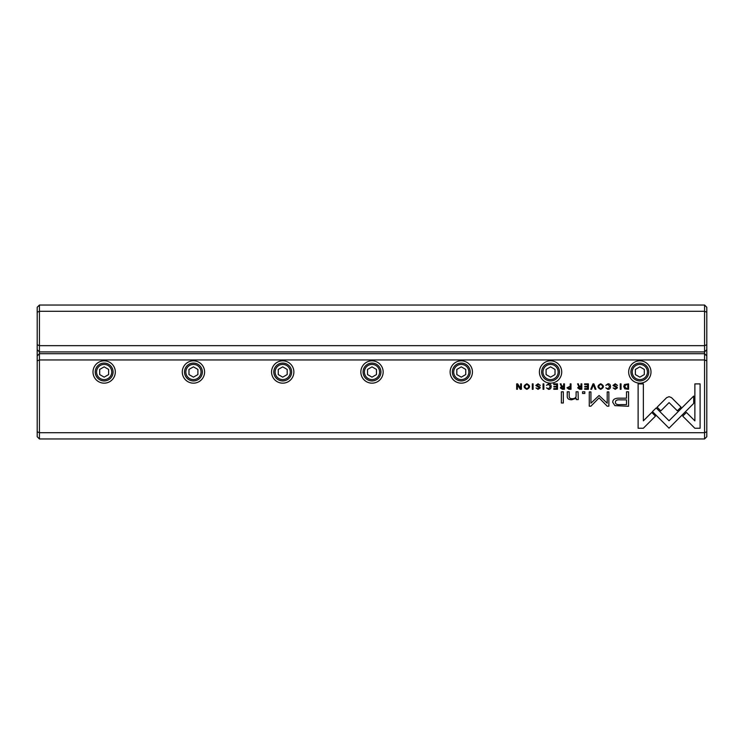<?xml version="1.0" encoding="UTF-8"?>
<svg xmlns="http://www.w3.org/2000/svg" width="744" height="744" viewBox="0 0 744 744"><rect width="100%" height="100%" fill="white"/><g stroke="black" fill="none" stroke-linecap="round" stroke-linejoin="round"><path stroke-width="1.12" d="M39.432 305.04L704.568 305.04L704.568 311.29L39.432 311.29L39.432 345.662L704.568 345.662L704.568 311.29L706.8 312.21L706.8 436.728L704.568 438.96L39.432 438.96L39.432 432.71L704.568 432.71L704.568 359.947L39.432 359.947L39.432 432.71L37.2 431.79L37.2 307.272L39.432 305.04L39.432 311.29L37.2 312.21M706.8 349.68L704.568 351.912L39.432 351.912L39.432 353.698L704.568 353.698L704.568 345.662L706.8 344.742M704.568 305.04L706.8 307.272L706.8 312.21M37.2 344.742L39.432 345.662L39.432 351.912L37.2 349.68M624.755 388.805L628.568 389.279L628.568 383.867L624.458 384.499L623.714 386.499L624.755 388.805M566.965 387.791L568.918 389.279L571.011 389.279L571.011 383.867L570.211 383.867L570.211 386.238L566.965 387.791M560.334 387.866L562.325 389.279L564.445 389.279L564.445 383.867L563.645 383.867L563.645 386.303L561.422 385.755L561.06 383.867L560.204 383.867L561.432 386.582L560.334 387.866M608.015 383.774L605.821 385.327L608.015 384.397L609.652 386.564L608.015 388.787L605.839 387.857L607.941 389.363C609.615 389.317 610.471 388.377 610.508 386.536C610.489 384.713 609.652 383.792 608.015 383.774M671.525 397.659L669.098 396.673L666.643 397.659L657.129 407.191L660.821 410.883L669.079 402.616L677.328 410.8L681.03 407.108L671.525 397.659M593.879 383.867L592.996 383.867L590.755 389.279L591.62 389.279L593.405 384.704L595.07 389.279L595.972 389.279L593.879 383.867M588.392 389.279L588.392 383.867L584.598 383.867L584.598 384.509L587.593 384.509L587.593 386.35L584.793 386.35L584.793 386.992L587.593 386.992L587.593 388.638L584.663 388.638L584.663 389.279L588.392 389.279M577.707 387.866L579.697 389.279L581.817 389.279L581.817 383.867L581.008 383.867L581.008 386.303L578.786 385.755L578.432 383.867L577.567 383.867L578.804 386.582L577.707 387.866M538.107 384.416L540.349 385.448L538.079 383.774L535.81 385.42L539.428 387.875L538.089 388.768L536.015 387.94L538.014 389.363L540.274 387.829L539.633 386.741L536.647 385.355L538.107 384.416M578.246 399.602L578.079 391.79L576.098 391.79L576.098 396.106C575.977 397.78 574.684 398.654 572.238 398.728C570.155 398.747 569.141 397.891 569.188 396.18L569.188 391.79L567.244 391.79L567.244 396.413C567.235 398.654 568.741 399.779 571.773 399.779L576.182 398.254L576.302 399.602L578.246 399.602M656.189 407.935L652.442 411.572L669.023 428.172L693.687 403.453L693.687 396.059L669.033 420.769L656.189 407.935M563.32 402.997L563.32 391.79L561.376 391.79L561.376 402.997L563.32 402.997M615.279 384.416L617.52 385.448L615.26 383.774L612.991 385.42L616.609 387.875L615.269 388.768L613.196 387.94L615.195 389.363L617.455 387.829L616.804 386.741L613.828 385.355L615.279 384.416M526.845 383.774C523.237 385.643 523.237 387.503 526.845 389.363C530.463 387.503 530.463 385.643 526.845 383.774M639.84 360.84A11.16 11.16 0 0 1 649.503 377.58A11.16 11.16 0 0 1 630.177 377.58A11.16 11.16 0 0 1 639.84 360.84M550.56 360.84A11.16 11.16 0 0 1 560.223 377.58A11.16 11.16 0 0 1 540.897 377.58A11.16 11.16 0 0 1 550.56 360.84M461.28 360.84A11.16 11.16 0 0 1 470.943 377.58A11.16 11.16 0 0 1 451.617 377.58A11.16 11.16 0 0 1 461.28 360.84M372 360.84A11.16 11.16 0 0 1 381.663 377.58A11.16 11.16 0 0 1 362.337 377.58A11.16 11.16 0 0 1 372 360.84M282.72 360.84A11.16 11.16 0 0 1 292.383 377.58A11.16 11.16 0 0 1 273.057 377.58A11.16 11.16 0 0 1 282.72 360.84M193.44 360.84A11.16 11.16 0 0 1 203.103 377.58A11.16 11.16 0 0 1 183.777 377.58A11.16 11.16 0 0 1 193.44 360.84M104.16 360.84A11.16 11.16 0 0 1 113.823 377.58A11.16 11.16 0 0 1 94.497 377.58A11.16 11.16 0 0 1 104.16 360.84M548.644 383.774L546.459 385.327L548.644 384.397L550.29 386.564L548.644 388.787L546.468 387.857L548.57 389.363C550.244 389.317 551.099 388.377 551.146 386.536C551.118 384.713 550.29 383.792 548.644 383.774M557.498 389.279L557.498 383.867L553.703 383.867L553.703 384.509L556.698 384.509L556.698 386.35L553.899 386.35L553.899 386.992L556.698 386.992L556.698 388.638L553.778 388.638L553.778 389.279L557.498 389.279M694.831 428.246L700.104 428.246L700.104 383.895L694.877 383.895L694.877 420.89L686.424 412.446L682.732 416.138L694.831 428.246M600.706 383.774C597.088 385.643 597.088 387.503 600.706 389.363C604.314 387.503 604.314 385.643 600.706 383.774M584.84 393.492L584.84 391.79L582.571 391.79L582.571 393.492L584.84 393.492M521.395 389.279L521.395 383.867L520.651 383.867L520.651 388.452L517.666 383.867L516.68 383.867L516.68 389.279L517.406 389.279L517.406 384.862L520.251 389.279L521.395 389.279M621.035 383.867L620.236 383.867L620.236 389.279L621.035 389.279L621.035 383.867M533.104 383.867L532.304 383.867L532.304 389.279L533.104 389.279L533.104 383.867M599.069 395.501L590.922 403.202L590.922 391.911L589.267 391.911L589.267 406.178L590.922 406.178L599.059 397.891L607.206 406.178L608.871 406.178L608.871 391.911L607.216 391.911L607.216 403.22L599.069 395.501M614.888 405.629L628.578 406.298L628.578 391.79L626.513 391.79L626.513 398.18L620.105 398.18C615.121 397.928 612.675 399.333 612.768 402.365L614.888 405.629M543.855 383.867L543.055 383.867L543.055 389.279L543.855 389.279L543.855 383.867M638.12 428.246L643.346 428.246L655.455 416.138L651.763 412.446L643.355 420.844L643.355 383.895L638.12 383.895L638.12 428.246M39.432 438.96L37.2 436.728L37.2 431.79M104.16 380.928A8.928 8.928 0 0 1 96.432 367.536A8.928 8.928 0 0 1 111.888 367.536A8.928 8.928 0 0 1 104.16 380.928M104.16 379.589A7.589 7.589 0 0 0 110.735 368.206A7.589 7.589 0 0 0 97.585 368.206A7.589 7.589 0 0 0 104.16 379.589M99.696 369.424L99.696 374.576L104.16 377.152L108.624 374.576L108.624 369.424L104.16 366.848L99.696 369.424M193.44 380.928A8.928 8.928 0 0 1 185.712 367.536A8.928 8.928 0 0 1 201.168 367.536A8.928 8.928 0 0 1 193.44 380.928M193.44 379.589A7.589 7.589 0 0 0 200.015 368.206A7.589 7.589 0 0 0 186.865 368.206A7.589 7.589 0 0 0 193.44 379.589M188.976 369.424L188.976 374.576L193.44 377.152L197.904 374.576L197.904 369.424L193.44 366.848L188.976 369.424M282.72 380.928A8.928 8.928 0 0 1 274.992 367.536A8.928 8.928 0 0 1 290.448 367.536A8.928 8.928 0 0 1 282.72 380.928M282.72 379.589A7.589 7.589 0 0 0 289.295 368.206A7.589 7.589 0 0 0 276.145 368.206A7.589 7.589 0 0 0 282.72 379.589M278.256 369.424L278.256 374.576L282.72 377.152L287.184 374.576L287.184 369.424L282.72 366.848L278.256 369.424M372 380.928A8.928 8.928 0 0 1 364.272 367.536A8.928 8.928 0 0 1 379.728 367.536A8.928 8.928 0 0 1 372 380.928M372 379.589A7.589 7.589 0 0 0 378.575 368.206A7.589 7.589 0 0 0 365.425 368.206A7.589 7.589 0 0 0 372 379.589M367.536 369.424L367.536 374.576L372 377.152L376.464 374.576L376.464 369.424L372 366.848L367.536 369.424M461.28 380.928A8.928 8.928 0 0 1 453.552 367.536A8.928 8.928 0 0 1 469.008 367.536A8.928 8.928 0 0 1 461.28 380.928M461.28 379.589A7.589 7.589 0 0 0 467.855 368.206A7.589 7.589 0 0 0 454.705 368.206A7.589 7.589 0 0 0 461.28 379.589M456.816 369.424L456.816 374.576L461.28 377.152L465.744 374.576L465.744 369.424L461.28 366.848L456.816 369.424M550.56 380.928A8.928 8.928 0 0 1 542.832 367.536A8.928 8.928 0 0 1 558.288 367.536A8.928 8.928 0 0 1 550.56 380.928M550.56 379.589A7.589 7.589 0 0 0 557.135 368.206A7.589 7.589 0 0 0 543.985 368.206A7.589 7.589 0 0 0 550.56 379.589M546.096 369.424L546.096 374.576L550.56 377.152L555.024 374.576L555.024 369.424L550.56 366.848L546.096 369.424M639.84 380.928A8.928 8.928 0 0 1 632.112 367.536A8.928 8.928 0 0 1 647.568 367.536A8.928 8.928 0 0 1 639.84 380.928M639.84 379.589A7.589 7.589 0 0 0 646.415 368.206A7.589 7.589 0 0 0 633.265 368.206A7.589 7.589 0 0 0 639.84 379.589M635.376 369.424L635.376 374.576L639.84 377.152L644.304 374.576L644.304 369.424L639.84 366.848L635.376 369.424M706.8 360.868L704.568 359.947L704.568 353.698L706.8 355.93M37.2 355.93L39.432 353.698L39.432 359.947L37.2 360.868M704.568 438.96L704.568 432.71L706.8 431.79M526.854 384.397C524.371 385.857 524.371 387.308 526.854 388.768C529.328 387.317 529.328 385.866 526.854 384.397M600.706 384.397C598.232 385.857 598.232 387.308 600.706 388.768C603.189 387.317 603.189 385.866 600.706 384.397M579.836 386.973L578.562 387.791L581.008 388.591L581.008 386.973L579.836 386.973M620.366 399.853C617.046 399.556 615.409 400.346 615.437 402.225C615.39 404.104 617.036 404.903 620.366 404.606L626.513 404.606L626.513 399.853L620.366 399.853M562.473 386.973L561.199 387.791L563.645 388.591L563.645 386.973L562.473 386.973M569.058 386.908L567.812 387.773L570.211 388.656L570.211 386.908L569.058 386.908M626.485 384.509L624.56 386.499L626.625 388.684L627.769 388.684L627.769 384.509L626.485 384.509"/></g></svg>
